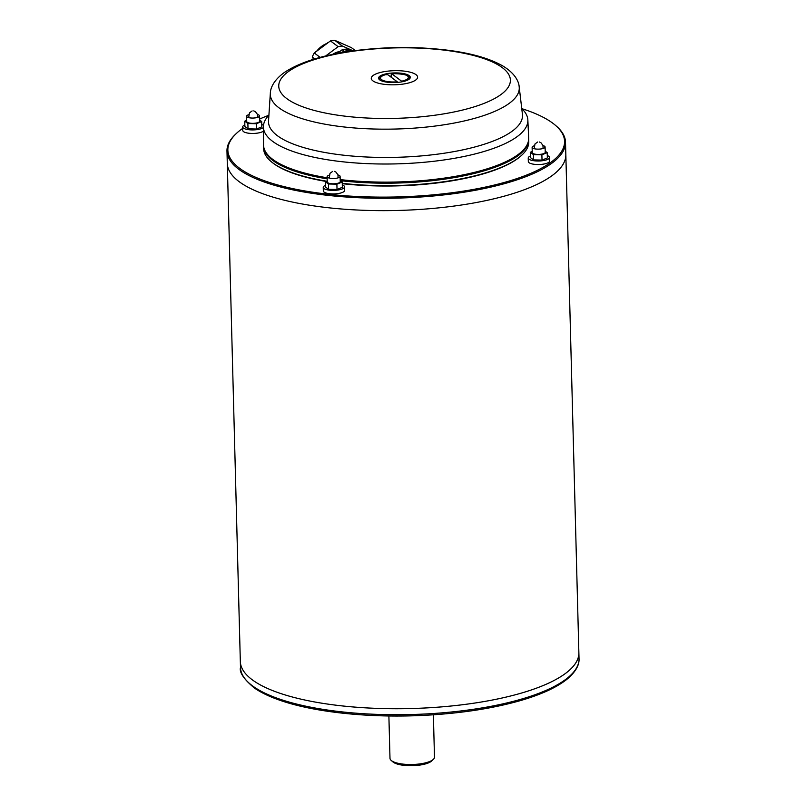 <?xml version="1.0" encoding="UTF-8"?>
<svg xmlns="http://www.w3.org/2000/svg" width="806" height="806" viewBox="0 0 806 806"><rect width="100%" height="100%" fill="white"/><g stroke="black" fill="none" stroke-linecap="round" stroke-linejoin="round"><path stroke-width="1.21" d="M391.333 77.346L391.253 74.293M401.61 81.194L391.575 73.668A13.914 4.232 -1.5 0 1 407.373 75.885A13.914 4.232 -1.5 0 1 401.61 81.194M388.643 73.396A15.848 4.816 -1.5 0 0 378.709 78.716A15.848 4.816 -1.5 0 0 394.557 82.565A15.848 4.816 -1.5 0 0 410.183 77.89A15.848 4.816 -1.5 0 0 388.643 73.396M391.303 76.066A14.84 4.514 -1.5 0 0 389.832 76.217M386.94 74.918L387.263 74.293L397.287 81.819A13.914 4.232 -1.5 0 1 381.49 79.603A13.914 4.232 -1.5 0 1 387.263 74.293M385.963 71.381A23.183 7.053 -1.5 0 0 379.989 83.602A23.183 7.053 -1.5 0 0 417.357 78.242A23.183 7.053 -1.5 0 0 385.963 71.381M270.332 93.385L268.529 120.93A127.046 38.628 -1.5 0 0 396.522 157.311A127.046 38.628 -1.5 0 0 522.429 114.291L519.185 86.867A124.517 37.862 -1.5 0 1 395.776 129.031A124.517 37.862 -1.5 0 1 270.332 93.385C270.373 87.935 273.889 79.824 284.8 72.187C299.792 62.364 321.977 55.352 351.345 51.141C384.744 46.567 417.427 46.325 449.395 50.415C472.528 53.508 490.491 58.788 503.297 66.253C514.853 73.366 518.863 81.376 519.185 86.867M268.902 115.198A132.265 40.219 -1.5 0 0 263.411 126.895A132.265 40.219 -1.5 0 0 396.693 163.87A132.265 40.219 -1.5 0 0 527.849 119.973A132.265 40.219 -1.5 0 0 521.754 108.578M263.411 126.895L263.542 144.919A132.607 40.32 -1.5 0 0 270.816 157.835A132.607 40.32 -1.5 0 0 327.155 177.763M340.192 179.577A132.607 40.32 -1.5 0 0 522.076 151.256A132.607 40.32 -1.5 0 0 528.665 137.977L527.849 119.973M270.816 157.835L271.36 158.298A132.053 40.149 -1.5 0 0 327.165 178.096M340.203 179.919A132.053 40.149 -1.5 0 0 521.553 151.75L522.076 151.256M263.572 145.685A132.607 40.32 -1.5 0 0 263.572 146.208A132.607 40.32 -1.5 0 0 327.186 178.831M340.424 180.665A132.607 40.32 -1.5 0 0 528.696 139.267A132.607 40.32 -1.5 0 0 528.676 138.743M263.572 146.208L263.643 148.687A132.607 40.32 -1.5 0 0 270.907 161.371A132.607 40.32 -1.5 0 0 326.45 181.169M342.258 183.335A132.607 40.32 -1.5 0 0 522.167 154.792A132.607 40.32 -1.5 0 0 528.766 141.745L528.696 139.267M270.907 161.371L271.451 161.835A132.053 40.149 -1.5 0 0 325.876 181.4M342.268 183.687A132.053 40.149 -1.5 0 0 521.653 155.276L522.167 154.792M268.821 115.278A168.404 51.201 -1.5 0 0 259.643 119.036M242.727 128.345A168.404 51.201 -1.5 0 0 236.249 133.584A168.404 51.201 -1.5 0 0 397.56 196.936A168.404 51.201 -1.5 0 0 555.324 125.222A168.404 51.201 -1.5 0 0 521.835 108.659M323.236 187.405L323.327 190.941A10.659 3.244 -1.5 0 0 334.067 193.903A10.659 3.244 -1.5 0 0 344.646 190.377L344.555 186.851A10.659 3.244 178.5 0 1 333.976 190.367A10.659 3.244 178.5 0 1 323.236 187.405A10.659 3.244 178.5 0 1 325.382 185.38M528.232 158.026L528.323 161.563A10.659 3.244 -1.5 0 0 539.063 164.525A10.659 3.244 -1.5 0 0 549.642 161.009L549.551 157.472A10.659 3.244 178.5 0 1 538.972 160.988A10.659 3.244 178.5 0 1 528.232 158.026A10.659 3.244 178.5 0 1 530.378 156.001M263.411 127.499A10.659 3.244 178.5 0 1 251.613 129.907A10.659 3.244 178.5 0 1 242.697 126.945L242.787 130.481A10.659 3.244 -1.5 0 0 251.603 133.443A10.659 3.244 -1.5 0 0 263.441 131.096M261.759 124.477A10.659 3.244 178.5 0 1 263.28 125.242A10.659 3.244 178.5 0 1 263.491 125.424M242.697 126.945A10.659 3.244 178.5 0 1 244.843 124.92M259.673 120.044L261.688 121.555L261.819 126.854L256.489 129.02L248.016 128.829L244.883 126.482L244.742 121.182L246.696 120.396M547.294 155.558A10.659 3.244 178.5 0 1 548.815 156.334A10.659 3.244 178.5 0 1 549.551 157.472M545.209 151.135L547.224 152.636L547.355 157.936L542.025 160.102L533.552 159.92L530.419 157.563L530.288 152.263L532.232 151.478M342.298 184.937A10.659 3.244 178.5 0 1 343.819 185.702A10.659 3.244 178.5 0 1 344.555 186.851M340.213 180.504L342.228 182.015L342.359 187.314L337.029 189.481L328.556 189.289L325.423 186.942L325.292 181.642L327.236 180.856M547.224 152.636L541.884 154.802L542.025 160.102M541.884 154.802L533.411 154.621L533.552 159.92M533.411 154.621L530.288 152.263M543.022 145.604A6.488 1.975 178.5 0 1 545.098 146.984L545.239 152.284A6.488 1.975 178.5 0 1 541.128 154.238A6.488 1.975 178.5 0 1 532.262 152.626L532.121 147.327A6.488 1.975 178.5 0 1 534.136 145.836M342.228 182.015L336.888 184.181L337.029 189.481M336.888 184.181L328.415 183.99L328.556 189.289M328.415 183.99L325.292 181.642M338.016 174.973A6.488 1.975 178.5 0 1 340.102 176.363L340.243 181.662A6.488 1.975 178.5 0 1 336.132 183.607A6.488 1.975 178.5 0 1 327.266 181.995L327.125 176.705A6.488 1.975 178.5 0 1 329.14 175.204M261.688 121.555L256.348 123.721L256.489 129.02M256.348 123.721L247.875 123.54L248.016 128.829M247.875 123.54L244.742 121.182M257.477 114.512A6.488 1.975 178.5 0 1 259.562 115.903L259.703 121.202A6.488 1.975 178.5 0 1 255.593 123.147A6.488 1.975 178.5 0 1 246.727 121.545L246.586 116.245A6.488 1.975 178.5 0 1 248.601 114.754M259.562 115.903A6.488 1.975 178.5 0 1 255.452 117.857A6.488 1.975 178.5 0 1 246.586 116.245M340.102 176.363A6.488 1.975 178.5 0 1 335.991 178.307A6.488 1.975 178.5 0 1 327.125 176.705M545.098 146.984A6.488 1.975 178.5 0 1 540.987 148.939A6.488 1.975 178.5 0 1 532.121 147.327M236.249 133.584L235.392 134.401A169.331 51.483 -1.5 0 0 226.97 151.054A169.331 51.483 -1.5 0 0 397.59 198.095A169.331 51.483 -1.5 0 0 565.51 142.188A169.331 51.483 -1.5 0 0 556.221 125.998L555.324 125.222M227.292 163.255A169.331 51.493 -1.5 0 0 227.292 163.416A169.331 51.483 -1.5 0 0 397.912 210.457A169.331 51.483 -1.5 0 0 565.832 154.561A169.331 51.493 -1.5 0 0 565.822 154.389M565.832 154.561L578.869 652.628A169.331 51.493 -1.5 0 1 410.949 708.534A169.331 51.493 -1.5 0 1 240.329 661.494L227.292 163.416A169.331 51.493 -1.5 0 0 397.912 210.457A169.331 51.493 -1.5 0 0 565.832 154.561L565.51 142.188M240.339 661.504L240.339 661.504A169.331 51.493 -1.5 0 0 410.949 708.545A169.331 51.493 -1.5 0 0 578.869 652.648A169.331 51.493 -1.5 0 0 578.869 652.638L579.03 658.643A169.331 51.493 -1.5 0 1 411.11 714.539A169.331 51.493 -1.5 0 1 240.49 667.509L240.339 661.504M388.885 715.97L389.993 758.315A22.256 6.77 -1.5 0 0 391.212 760.441A22.256 6.77 -1.5 0 0 412.42 764.501A22.256 6.77 -1.5 0 0 433.376 759.343A22.256 6.77 -1.5 0 0 434.484 757.146L433.376 714.801M391.212 760.441L393.016 761.982A20.402 6.206 -1.5 0 0 412.45 765.7A20.402 6.206 -1.5 0 0 431.663 760.975L433.376 759.343M354.962 50.647A25.963 23.092 126.9 0 0 340.263 52.934M348.343 50.506L346.479 49.106A24.482 21.772 -53.1 0 0 342.207 49.72L337.11 53.528M344.353 51.342L342.207 49.72M349.411 50.405L346.479 49.106M332.485 54.455A19.102 16.986 -53.1 0 1 339.86 51.463M325.614 56.007L338.137 46.667A24.482 21.772 -53.1 0 1 342.409 46.053L352.151 50.355M355.345 50.597L351.426 47.655L334.742 40.3L342.409 46.053M338.137 46.667L330.47 40.915A24.482 21.772 -53.1 0 1 334.742 40.3M320.163 57.397L314.29 52.984A24.482 21.772 -53.1 0 0 312.244 57.075L314.733 58.939M330.47 40.915L314.29 52.984M408.803 79.431A14.84 4.514 -1.5 0 0 409.287 78.242C409.599 75.21 403.655 73.678 391.474 73.638M379.646 79.824L379.626 79.018A14.84 4.514 -1.5 0 0 380.18 80.187M352.232 51.352A115.842 35.222 -1.5 0 0 322.4 112.417A115.842 35.222 -1.5 0 0 509.1 85.658A115.842 35.222 -1.5 0 0 352.232 51.352M247.815 681.916A167.799 51.02 -1.5 0 0 411.141 715.819A167.799 51.02 -1.5 0 0 572.472 673.413M317.332 50.425A21.974 19.546 -53.1 0 1 326.37 43.645M409.307 79.048L409.287 78.242M387.142 74.253C378.78 76.137 380.16 78.222 379.626 79.018M253.759 110.885L255.381 111.621L257.416 114.321L257.557 117.394M248.671 117.626L249.447 112.89L252.127 110.926M539.295 141.967L540.917 142.702L542.952 145.412L543.093 148.475M534.207 148.707L534.983 143.972L537.662 142.007M334.299 171.346L335.921 172.081L337.956 174.781L338.097 177.854M329.211 178.086L329.986 173.35L332.666 171.386M227.292 163.416L226.97 151.054M240.49 667.509C239.17 672.285 243.785 679.115 254.333 687.981C260.822 692.505 269.264 696.586 279.672 700.192C314.34 712.433 370.689 718.237 425.316 715.285C460.579 713.37 491.791 708.615 518.963 701.019C539.909 695.064 555.677 687.992 566.265 679.821C577.64 670.612 579.343 663.086 579.03 658.643M311.982 59.785L312.194 58.959M315.327 52.088L327.8 42.678"/></g></svg>
